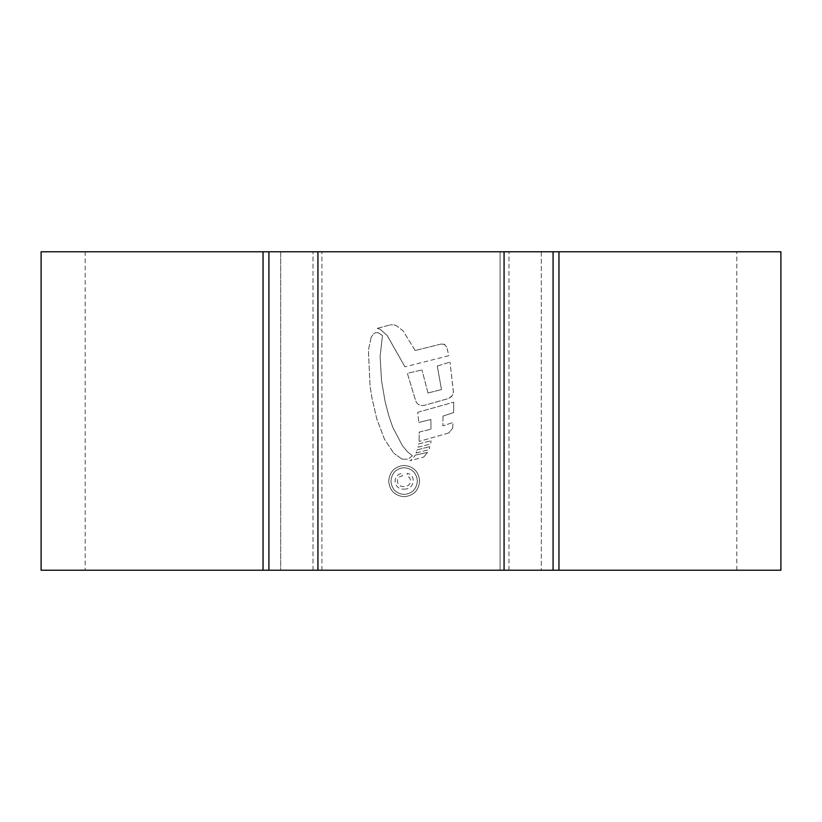 <?xml version="1.0" encoding="UTF-8"?>
<svg xmlns="http://www.w3.org/2000/svg" width="822" height="822" viewBox="0 0 822 822"><rect width="100%" height="100%" fill="white"/><g stroke="black" fill="none" stroke-linecap="round" stroke-linejoin="round"><path stroke-width="0.62" stroke-dasharray="4.11 3.08" d="M85.19 570.232L280.682 570.232L280.682 251.768L85.19 251.768L313.018 251.768L280.682 251.768L280.682 570.232L85.19 570.232L85.19 251.768M41.1 570.232L780.9 570.232M41.1 251.768L780.9 251.768M378.192 332.705L382.466 335.489L380.113 356.419L381.511 380.483L385.107 401.609L388.806 415.819L392.854 427.471L402.307 445.473L392.854 427.471L388.806 415.819L385.107 401.609L381.511 380.483L380.113 356.419L382.466 335.489L378.192 332.705L375.459 332.705L378.192 332.705M373.496 333.896L375.459 332.705L373.496 333.896L371.184 337.205L373.496 333.896M371.184 337.205L368.39 350.162L370.075 386.35L372.119 398.762L376.805 418.943L384.47 439.174L393.81 453.282L384.47 439.174L376.805 418.943L372.119 398.762L370.075 386.35L368.39 350.162L371.184 337.205M402.153 459.179L393.81 453.282L402.153 459.179L408.113 459.179L402.153 459.179M412.408 455.84L408.113 459.179L412.408 455.84L407.239 451.535L402.307 445.473L407.239 451.535L412.408 455.84M448.802 355.71L404.969 366.848L448.802 355.71L446.819 347.09L448.802 355.71M441.137 344.038L444.63 344.428L446.819 347.09L444.137 344.213L441.137 344.038L415.192 350.511L441.137 344.038M415.192 350.511L403.037 330.793L396.605 325.872L403.037 330.793L415.192 350.511M393.82 324.813L396.605 325.872L393.82 324.813L390.265 324.885L393.82 324.813M377.216 328.358L390.265 324.885L377.216 328.358L380.144 329.252L387.172 335.479L404.969 366.848L387.172 335.479L380.144 329.252L377.216 328.358M453.415 392.423L450.035 362.101L453.405 391.775L452.768 394.745L451.401 396.718L448.524 398.516L424.769 405.225C420.463 406.202 417.463 404.814 415.757 401.064L407.363 373.332L421.974 369.931L407.363 373.332L415.757 401.064C417.453 404.804 420.453 406.191 424.769 405.225L448.524 398.516L452.295 395.608L453.415 392.423M437.283 366.037L450.035 362.101L437.283 366.037L441.486 389.577L437.283 366.037M427.985 392.998L441.486 389.577L427.985 392.998L421.974 369.931L427.985 392.998M443.037 416.076L453.61 412.572L453.723 402.163L453.61 412.572L443.037 416.076L442.832 425.868L453.086 422.477L442.832 425.868L443.037 416.076M417.72 412.336L453.723 402.163L417.72 412.336L418.788 422.457L417.72 412.336M418.788 422.457L430.882 419.487L430.964 429.197L430.882 419.487L418.788 422.457M419.21 432.084L430.964 429.197L419.21 432.084L419.066 441.445L419.21 432.084M448.863 432.937L419.066 441.445L448.863 432.937L452.603 428.272L448.863 432.937M452.603 428.272L453.086 422.477L452.603 428.272M418.131 447.189L430.687 443.952L431.077 440.839L430.687 443.952L418.131 447.189L418.655 443.88L431.077 440.839L418.655 443.88L418.131 447.189M416.086 452.994L429.3 449.613L429.742 446.623L429.3 449.613L416.086 452.994L417.144 449.87L429.742 446.623L417.144 449.87L416.086 452.994M415.305 455.131L427.553 452.398L423.638 457.135L427.553 452.398L415.305 455.131L412.243 459.282L409.89 460.7L423.638 457.135L409.89 460.7L412.243 459.282L415.305 455.131M404.157 465.437C413.589 466.403 418.737 471.612 419.6 481.065C418.737 490.529 413.589 495.748 404.157 496.714C394.745 495.748 389.587 490.539 388.693 481.065C389.566 471.623 394.724 466.413 404.157 465.437C394.745 466.403 389.597 471.612 388.693 481.065C389.577 490.518 394.735 495.738 404.157 496.714C413.6 495.748 418.747 490.529 419.6 481.065C418.737 471.612 413.589 466.403 404.157 465.437M500.074 570.232L321.926 570.232L508.982 570.232L500.074 570.232L500.074 251.768L313.018 251.768L508.982 251.768L500.074 251.768L500.074 570.232M541.318 570.232L736.81 570.232L541.318 570.232L541.318 251.768L736.81 251.768L508.982 251.768L541.318 251.768L541.318 570.232M313.018 570.232L280.682 570.232L313.018 570.232L313.018 251.768L313.018 570.232M268.917 570.232L268.917 251.768M553.083 570.232L553.083 251.768M508.982 570.232L508.982 251.768L508.982 570.232M404.147 494.454C396.091 493.642 391.693 489.172 390.953 481.065C391.693 472.989 396.081 468.53 404.147 467.697C412.212 468.54 416.61 473.01 417.34 481.086C416.6 489.141 412.212 493.601 404.147 494.454C412.192 493.611 416.59 489.162 417.34 481.086C416.61 473.01 412.212 468.54 404.147 467.697C396.091 468.519 391.693 472.979 390.953 481.065C391.693 489.172 396.091 493.632 404.147 494.454M403.951 489.182C409.531 489.1 412.613 486.336 413.189 480.891C413.219 476.678 411.206 474.16 407.157 473.349L407.157 475.989L409.798 477.757L410.548 480.798C410.137 484.672 407.918 486.593 403.89 486.542C400.037 486.634 397.858 484.816 397.365 481.086C397.591 478.096 399.225 476.4 402.266 475.989L402.266 473.349C397.848 474.006 395.464 476.524 395.105 480.921C395.526 486.285 398.475 489.039 403.951 489.182C398.485 489.049 395.536 486.295 395.105 480.921C395.454 476.524 397.838 473.996 402.266 473.349L402.266 475.989C399.225 476.39 397.591 478.085 397.365 481.086C397.827 484.795 399.995 486.614 403.89 486.542C407.887 486.603 410.106 484.692 410.548 480.798L409.726 477.644L407.157 475.989L407.157 473.349C411.195 474.15 413.199 476.657 413.189 480.891C412.623 486.326 409.541 489.09 403.951 489.182M263.04 570.232L263.04 251.768M504.071 570.232L504.071 251.768M317.929 570.232L317.929 251.768M558.96 570.232L558.96 251.768M321.926 570.232L321.926 251.768L321.926 570.232M736.81 570.232L736.81 251.768"/><path stroke-width="1.23" d="M41.1 570.232L41.1 251.768L780.9 251.768L780.9 570.232L41.1 570.232M553.083 570.232L553.083 251.768M268.917 570.232L268.917 251.768M504.071 570.232L504.071 251.768M317.929 570.232L317.929 251.768M263.04 570.232L263.04 251.768M558.96 570.232L558.96 251.768"/></g></svg>
